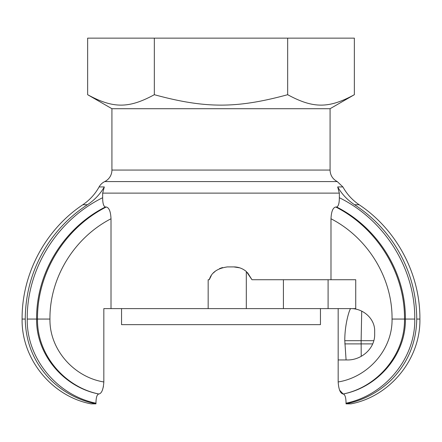 <?xml version="1.0" encoding="UTF-8"?>
<svg xmlns="http://www.w3.org/2000/svg" width="442" height="442" viewBox="0 0 442 442"><rect width="100%" height="100%" fill="white"/><g stroke="black" fill="none" stroke-linecap="round" stroke-linejoin="round"><path stroke-width="0.66" d="M121.55 308.61L121.55 324.649L320.45 324.649L320.45 308.61M99.096 186.933C95.091 194.154 89.671 200.082 82.853 204.734L87.433 204.734C71.753 214.989 58.709 227.862 48.3 243.354C33.122 266.322 25.443 291.554 25.255 319.058C25.443 291.554 33.122 266.322 48.3 243.354C58.709 227.862 71.753 214.989 87.433 204.734C94.466 200.127 100.091 194.193 104.318 186.933L99.096 186.933A12.835 12.835 0 0 1 104.715 181.585A12.835 12.835 0 0 0 111.925 170.054L111.925 108.715L87.643 94.698C113.141 108.594 128.826 108.594 154.324 94.698C205.315 108.594 236.685 108.594 287.676 94.698C313.174 108.594 328.859 108.594 354.357 94.698L330.075 108.715L111.925 108.715M104.715 181.585L337.268 181.585L342.909 186.955M104.318 186.933L102.66 193.121L339.34 193.121L337.682 186.933C341.909 194.193 347.534 200.127 354.567 204.734C370.247 214.989 383.291 227.862 393.7 243.354C408.878 266.322 416.557 291.554 416.745 319.058C416.358 342.749 407.867 363.048 391.258 379.96C378.523 392.341 363.451 400.308 346.042 403.861L350.926 403.861C390.142 396.446 420.629 358.965 419.9 319.058L416.745 319.058M354.567 204.734L359.147 204.734C352.329 200.082 346.909 194.154 342.904 186.933L337.682 186.933M106.246 207.005C65.184 227.74 37.001 272.559 37.515 319.058C36.846 354.738 64.83 387.236 98.864 394.004C101.671 393.474 103.323 389.463 103.831 381.965L103.831 308.61L111.008 308.61L111.008 218.762C110.671 211.53 109.086 207.607 106.246 207.005L105.34 207.005C103.561 206.364 102.666 203.27 102.66 197.718L102.66 193.121M111.008 308.61L208.165 308.61L208.165 279.736L209.27 279.736L211.248 275.72M213.414 272.946L215.387 271.134M219.563 268.581L222.508 267.548M209.27 279.736C211.342 272.576 217.392 268.3 227.415 266.907L233.835 266.907L239.752 267.841M241.183 268.366L241.768 268.62M247.514 272.615L251.979 279.736L355.738 279.736L355.738 308.61L208.165 308.61M339.34 193.121L339.34 197.718C339.334 203.27 338.439 206.364 336.66 207.005L335.754 207.005C332.914 207.613 331.323 211.53 330.992 218.762L330.992 279.736M336.66 207.005C378.131 227.962 405.833 272.703 405.386 319.058C406.071 354.55 378.175 387.22 343.191 394.004C345.02 394.463 345.97 397.524 346.042 403.192L346.036 402.408M338.169 308.61L338.169 359.937L347.003 359.937L338.169 359.937L338.169 381.965C338.677 389.457 340.329 393.474 343.136 394.004C377.148 387.236 405.165 354.76 404.485 319.058C405.027 272.57 376.755 227.757 335.754 207.005M339.589 390.164L343.191 394.004M354.357 94.698L354.357 38.139L87.643 38.139L87.643 94.698M95.958 403.861C78.549 400.308 63.477 392.341 50.742 379.96C34.133 363.048 25.642 342.749 25.255 319.058L22.1 319.058C21.371 358.965 51.858 396.446 91.074 403.861L95.958 403.861L95.958 403.192C96.03 397.524 96.98 394.463 98.809 394.004C63.814 387.28 35.962 354.512 36.614 319.058C36.167 272.703 63.869 227.962 105.34 207.005M97.13 395.513L96.765 396.474M103.439 386.468L102.395 390.203M330.992 218.762C367.589 237.636 392.502 277.626 392.048 319.058L414.762 319.058C415.541 358.7 384.623 395.275 346.042 403.192L346.042 403.861M346.08 359.937L344.788 340.694C344.694 323.422 349.876 308.245 350.716 308.61M154.324 38.139L154.324 94.698M287.676 38.139L287.676 94.698M347.003 359.937C361.064 360.429 374.96 348.777 374.678 334.274L374.678 331.069C374.888 318.4 362.805 308.229 350.512 308.61M361.716 311.146L361.125 340.694L373.81 340.694M344.788 340.694L361.125 340.694L361.219 356.346M233.835 266.907C238.476 266.946 242.636 268.476 246.31 271.498L251.979 279.736M330.075 108.715L330.075 170.054L111.925 170.054M414.762 319.058C415.287 268.565 384.634 219.906 339.34 197.718M103.831 381.965C74.068 377.164 49.366 349.611 49.952 319.058L27.238 319.058C26.498 358.655 57.361 395.341 95.958 403.192M102.66 197.718C57.366 219.906 26.713 268.565 27.238 319.058M49.952 319.058C49.521 277.62 74.361 237.625 111.008 218.762M392.048 319.058C392.64 349.628 367.91 377.164 338.169 381.965M344.788 343.898L372.683 343.898M283.416 308.61L283.416 279.736M246.31 308.61L246.31 271.498M328.091 308.61L328.091 279.736M330.063 170.054C330.268 175.27 332.671 179.115 337.268 181.585M22.1 319.058C21.763 273.99 45.316 229.669 82.858 204.729M419.9 319.058C420.237 273.99 396.684 229.669 359.142 204.729"/></g></svg>
